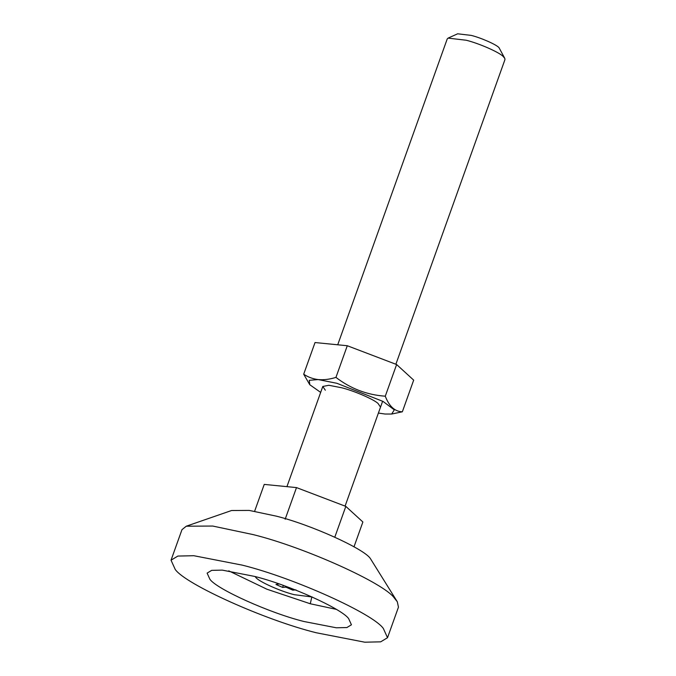 <?xml version="1.0" encoding="UTF-8"?>
<svg xmlns="http://www.w3.org/2000/svg" width="676" height="676" viewBox="0 0 676 676"><rect width="100%" height="100%" fill="white"/><g stroke="black" fill="none" stroke-linecap="round" stroke-linejoin="round"><path stroke-width="1.01" d="M378.399 413.07L385.1 414.033L391.666 414.042L394.302 409.867L383.047 401.434L336.876 383.292L318.219 379.582L309.27 380.309L309.794 384.728L320.669 392.401M325.317 390.204L322.79 386.469L328.857 385.278L341.794 387.787C353.97 390.829 373.203 399.051 377.994 403.403L380.52 407.138M309.743 384.669L303.693 374.2C308.028 377.115 312.861 378.906 318.21 379.574C323.821 380.064 329.727 379.337 335.947 377.394C350.565 388.641 367.009 394.902 385.278 396.195C389.199 406.394 394.885 411.591 402.347 411.794L391.666 414.042M402.347 411.794L413.678 380.132L396.618 364.533L347.287 345.732L315.033 342.546L303.693 374.2M347.287 345.732L335.947 377.394M396.618 364.533L385.278 396.195M387.517 637.713L398.451 607.175L397.311 601.758L370.228 558.325C363.401 548.481 310.487 524.584 276.214 516.126L249.199 510.414L231.581 510.515L186.289 526.198L181.971 529.663L171.036 560.201L175.236 569.454C185.469 584.233 264.84 620.069 316.258 632.761L364.786 642.2L380.698 641.837L387.517 637.713L383.326 628.452C373.084 613.681 293.714 577.836 242.295 565.144L193.767 555.706L177.856 556.069L171.036 560.201M397.311 601.758L394.252 597.922C384.019 583.151 304.648 547.307 253.23 534.615L212.712 526.046L186.289 526.198M303.93 621.497L336.285 627.784L346.889 627.548L351.435 624.793L348.639 618.616C341.811 608.772 288.905 584.875 254.624 576.417L222.269 570.121L211.664 570.367L207.118 573.121L209.915 579.29C216.743 589.134 269.656 613.031 303.93 621.497M448.103 38.109L457.644 33.8L471.24 35.397C480.932 37.797 496.125 44.472 498.972 47.599L504.811 58.415L503.206 56.505C499.412 52.339 479.157 43.441 466.237 40.239L448.103 38.109L447.233 38.921L337.721 344.785M286.218 586.472L285.965 587.174L292.835 590.165L295.944 589.861M286.328 586.514L286.075 587.216M286.125 586.438L285.965 587.174M283.329 585.433L282.619 587.41L285.863 587.157M279.053 583.937L275.969 584.478L282.619 587.41M277.287 583.329L278.909 584.056M293.215 589.092L292.835 590.165M255.08 576.535L255.841 577.465C258.621 581.478 280.177 591.213 294.153 594.66L312.202 596.992M395.874 364.254L504.964 59.589L504.811 58.415M254.624 511.25L264.24 484.405L296.494 487.59L345.825 506.392L362.885 521.99L353.996 546.825M345.825 506.392L334.806 537.158M296.494 487.59L285.154 519.252M311.788 597.102L310.276 603.761L336.158 609.321M228.75 570.857L266.902 589.21L310.276 603.761M322.79 386.469L286.928 486.644M345.081 506.113L382.641 401.214"/></g></svg>
